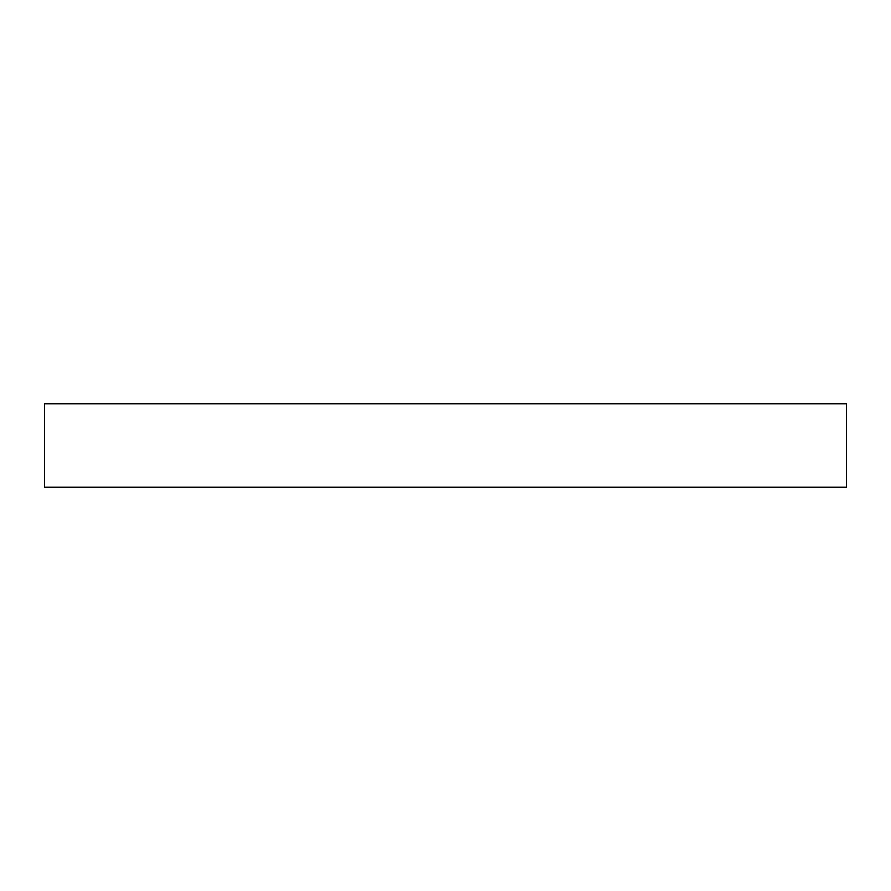 <?xml version="1.0" encoding="UTF-8"?>
<svg xmlns="http://www.w3.org/2000/svg" width="891" height="891" viewBox="0 0 891 891"><rect width="100%" height="100%" fill="white"/><g stroke="black" fill="none" stroke-linecap="round" stroke-linejoin="round"><path stroke-width="1.34" d="M846.45 403.779L44.55 403.779L44.55 487.221L846.45 487.221L846.45 403.779L846.45 487.221L44.55 487.221L44.55 403.779L846.45 403.779"/></g></svg>

